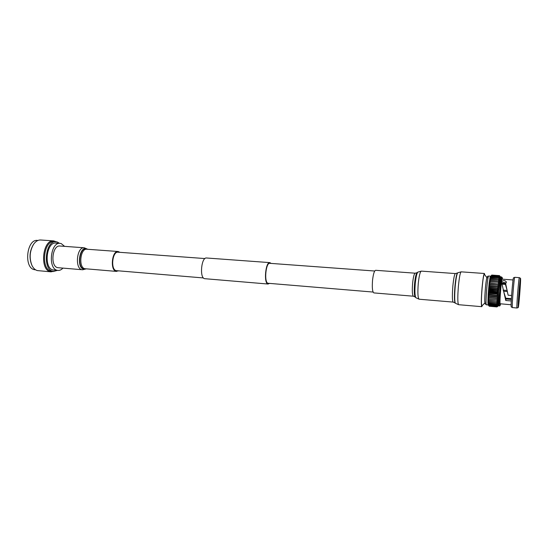 <?xml version="1.0" encoding="UTF-8"?>
<svg xmlns="http://www.w3.org/2000/svg" width="548" height="548" viewBox="0 0 548 548"><rect width="100%" height="100%" fill="white"/><g stroke="black" fill="none" stroke-linecap="round" stroke-linejoin="round"><path stroke-width="0.82" d="M271.075 263.417L269.863 262.615C265.609 261.691 263.581 282.85 267.828 283.953L269.506 283.446M269.863 262.615L206.507 257.992C201.424 257.026 199.383 277.507 204.452 278.665L268.184 284.042M374.722 271.02L269.815 263.321C265.835 262.458 263.944 282.206 267.91 283.254L373.078 292.057M59.52 243.319L57.211 241.956L54.211 241.6C43.648 239.976 40.497 269.328 51.06 271.109L53.683 271.404L57.403 270.383M53.964 271.424L50.409 271.719C39.36 269.869 42.648 239.202 53.683 240.901L56.286 241.757M33.332 244.661C29.551 251.183 29.023 257.95 31.743 264.979M53.683 240.901L40.682 239.997C38.072 239.873 35.723 241.284 33.627 244.216C29.674 251.032 29.119 258.115 31.969 265.465C33.366 268.294 35.175 270 37.401 270.589L51.259 271.863M35.647 269.849L34.38 269.671C23.557 267.869 26.708 238.798 37.524 240.428L37.949 240.462M56.006 241.73C45.477 240.099 42.326 269.486 52.861 271.267L53.683 271.404M64.602 246.36L61.184 243.565L60.102 243.36C50.587 241.887 47.703 268.65 57.225 270.301L57.985 270.431C59.725 270.548 61.362 269.794 62.897 268.164M60.102 243.36L55.937 243.065C46.354 241.586 43.477 268.287 53.053 269.945L57.985 270.431M118.484 270.883L116.046 271.315C109.901 270.102 111.97 250.484 118.121 251.505L119.937 252.327M203.431 277.946L116.142 270.637C110.422 269.493 112.354 251.244 118.08 252.19L118.697 252.313M57.615 267.664C49.984 266.28 52.313 244.846 59.951 246.025L84.248 247.785C76.891 246.614 74.562 268.342 81.912 269.705L57.615 267.664M518.6 299.989L518.572 303.181L519.881 290.392L520.182 282.672L518.504 299.982M503.194 289.871L505.955 298.982L511.346 299.42M505.989 283.09C504.413 282.33 502.995 282.323 501.735 283.076M507.112 290.344L505.605 285.015L505.64 283.542L506.462 282.083C504.879 280.144 503.242 280.096 501.536 281.939L505.763 300.496L511.263 300.948M518.189 307.449L518.237 307.531C518.73 308.072 520.963 280.192 520.566 278.459L520.518 278.322C520.052 277.281 517.723 306.448 518.189 307.449M519.367 277.651L519.36 277.644C518.833 276.699 516.422 306.921 516.935 307.942L516.99 308.017M512.394 307.627L511.209 306.859C510.592 305.873 512.894 277.117 513.531 277.822L514.778 277.315C514.14 276.569 511.743 306.538 512.359 307.551L516.976 308.017L518.237 307.531M513.072 279.959L502.146 279.165C501.42 278.391 499.434 302.852 500.153 303.77L511.126 304.757M499.427 275.61L491.748 275.069L499.427 275.61L500.55 276.884L498.625 291.104L498.269 305.839L496.954 306.914L489.282 306.243L496.954 306.914L498.269 305.839L499.228 305.846C498.365 304.832 500.701 276.034 501.571 276.959L502.317 277.74L502.454 279.185L502.331 278.014C501.667 274.815 499.201 303.873 500.05 305.044L500.516 303.866C500.31 305.442 499.906 306.133 499.303 305.928M490.453 276.185L489.152 283.035L488.131 294.851L487.932 303.037L488.617 305.455M491.748 275.069L490.063 277.22L491.241 276.466L489.926 277.863L491.063 277.377L489.775 278.644L490.898 278.316L489.624 279.569L490.761 279.192L489.467 280.617L490.563 280.597L489.309 281.775L490.398 281.919L489.152 283.035L490.261 283.083L489.001 284.378L490.07 284.844L488.85 285.796L489.912 286.419L488.706 287.268L489.782 287.755L488.569 288.782L489.617 289.693L488.446 290.31L489.508 291.07L488.33 291.844L489.385 292.728L488.227 293.365L489.261 294.646L488.131 294.851L489.186 295.954L488.056 296.29L489.097 297.749L487.994 297.66L489.049 298.941L487.953 298.955L489.001 300.523L487.919 300.146L488.98 301.749L487.905 301.236L488.974 302.667L487.912 302.201L488.98 303.654L487.932 303.037L489.015 304.626L487.967 303.729L489.056 305.181L488.021 304.277L489.124 305.777L488.083 304.674L489.206 306.106L488.165 304.914L489.282 306.243M500.345 276.651L499.468 275.658M491.652 275.158L499.31 275.74L491.631 275.192M491.529 275.425L499.214 275.98L491.508 275.493M491.392 275.863L499.07 276.507L491.364 275.959M491.241 276.466L498.954 277.021L491.22 276.589M491.09 277.226L498.817 277.788L491.063 277.377M490.926 278.137L498.639 278.877L490.898 278.316M490.761 279.192L498.481 279.959L490.734 279.391M490.597 280.377L498.324 281.172L490.563 280.597M490.426 281.679L498.194 282.261L490.398 281.919M490.261 283.083L498.009 283.926L490.227 283.343M490.097 284.576L497.879 285.166L490.07 284.844M489.933 286.145L497.721 286.734L489.912 286.419M489.782 287.755L497.57 288.358L489.761 288.043M489.638 289.406L497.433 290.015L489.617 289.693M489.508 291.07L497.276 291.974L489.487 291.358M489.385 292.728L497.173 293.344L489.371 293.016M489.282 294.365L497.05 295.269L489.261 294.646M489.186 295.954L496.968 296.584L489.172 296.228M489.111 297.489L496.885 298.119L489.097 297.749M489.049 298.941L496.817 299.578L489.042 299.187M489.008 300.297L496.762 300.941L489.001 300.523M488.98 301.544L496.728 302.188L488.98 301.749M488.974 302.667L496.707 303.318L488.974 302.852M488.98 303.654L496.707 304.304L488.987 303.811M489.008 304.496L496.721 305.147L489.015 304.626M489.056 305.181L496.755 305.935L489.063 305.284M489.117 305.709L496.81 306.435L489.124 305.777M489.193 306.058L496.872 306.757L489.206 306.106M499.324 275.706L500.468 276.918L499.406 275.617M499.214 275.98L500.372 277.103L499.31 275.74M499.091 276.418L500.262 277.446L499.194 276.041M498.954 277.021L500.146 277.946L499.07 276.507M498.817 277.788L500.023 278.596L498.933 277.144M498.666 278.699L499.886 279.384L498.79 277.932M498.509 279.761L499.749 280.309L498.639 278.877M498.351 280.953L499.605 281.364L498.481 279.959M498.194 282.261L499.461 282.528L498.324 281.172M498.036 283.672L499.31 283.796L498.166 282.494M497.879 285.166L499.166 285.152L498.009 283.926M497.721 286.734L499.023 286.57L497.851 285.433M497.57 288.358L498.886 288.049L497.694 287.015M497.433 290.015L498.749 289.57L497.55 288.645M497.296 291.68L498.625 291.104L497.406 290.303M497.173 293.344L498.509 292.646L497.276 291.974M497.063 294.988L498.399 294.173L497.159 293.632M496.968 296.584L498.303 295.667L497.05 295.269M496.885 298.119L498.221 297.112L496.954 296.858M496.817 299.578L498.153 298.489L496.872 298.379M496.762 300.941L498.098 299.783L496.803 299.825M496.728 302.188L498.057 300.989L496.755 301.167M496.707 303.318L498.029 302.078L496.721 302.393M496.707 304.304L498.016 303.044L496.707 303.496M496.721 305.147L498.022 303.88L496.707 304.462M496.748 305.832L498.043 304.578L496.721 305.277M496.796 306.359L498.077 305.126L496.755 305.935M496.858 306.716L498.125 305.524L496.81 306.435M496.94 306.901L498.194 305.757L496.872 306.757M511.599 295.488L508.126 295.208L505.64 283.542M520.518 278.322L519.36 277.644L514.784 277.315M487.994 297.66L498.153 298.489M488.056 296.29L498.221 297.112M488.131 294.851L498.303 295.667M488.227 293.365L498.399 294.173M488.33 291.844L498.509 292.646M488.446 290.31L498.625 291.104M488.569 288.782L498.749 289.57M488.706 287.268L498.886 288.049M488.85 285.796L499.023 286.57M489.001 284.378L499.166 285.152M505.955 298.982L505.763 300.496M520.155 285.988L519.689 285.953M519.278 290.344L519.881 290.392M511.353 299.338L505.92 298.893M505.646 298.208L511.394 298.674M507.352 291.557L503.55 291.255M503.256 290.125L507.126 290.426M505.619 284.412L501.995 284.138M501.893 283.7L505.633 283.98M503.27 290.18L507.14 290.481M505.763 298.523L511.373 298.975M501.989 284.117L505.619 284.391M481.754 305.777L481.863 305.866C481.192 304.606 481.267 298.687 482.089 288.104C482.898 279.521 483.644 274.925 484.336 274.308C482.987 273.26 480.411 304.674 481.754 305.777M413.398 296.208C412.281 295.228 412.021 290.892 412.617 283.193C413.308 276.946 414.172 273.61 415.199 273.192L375.627 270.301C374.325 270.691 373.304 273.952 372.558 280.076C371.976 287.638 372.407 291.92 373.859 292.906L413.398 296.208L415.144 296.982M484.775 274.829L484.398 273.486C483.672 274.13 482.884 278.973 482.035 288.001C481.165 299.139 481.089 305.366 481.802 306.681L482.377 305.421M86.084 268.869L83.625 269.164C76.288 267.698 79.467 245.867 86.57 248.73L87.618 249.272M85.933 268.856L83.837 269C76.638 267.554 79.761 246.114 86.735 248.929L87.468 249.265M116.566 271.418L84.762 268.705C78.275 267.472 80.351 248.182 86.844 249.217L118.121 251.505M486.439 304.839L485.185 303.873L484.775 301.023C484.644 296.584 485.521 284.85 486.391 279.884C487.494 274.863 487.727 276.74 488.693 276.034C487.556 275.096 485.213 303.722 486.343 304.757L488.227 304.989M487.206 277.781C486.288 274.815 483.946 301.777 485.028 302.907M458.621 304.702C457.621 303.366 457.546 297.194 458.402 286.172C459.293 277.24 460.224 272.466 461.19 271.842L457.765 272.781C456.854 273.836 456.011 278.261 455.23 286.063C454.47 295.742 454.518 301.469 455.381 303.236L458.621 304.702L481.802 306.681M457.724 272.808L457.457 272.993C456.559 274.034 455.731 278.391 454.963 286.077C454.21 295.598 454.258 301.236 455.114 302.976L455.34 303.202M421.33 271.116C420.138 271.63 419.117 275.699 418.282 283.323C417.555 292.735 417.836 298.03 419.131 299.215L415.898 297.728C414.857 295.975 414.651 291.146 415.288 283.227C415.98 276.863 416.85 273.151 417.905 272.082L421.33 271.116L455.381 273.568C454.484 274.11 453.648 278.254 452.86 286.001C452.121 295.564 452.216 300.921 453.148 302.092L455.08 302.948M417.857 272.116L417.09 272.664C416.083 273.685 415.254 277.213 414.603 283.254C413.993 290.762 414.192 295.358 415.185 297.023L415.857 297.687M204.952 258.56L118.08 252.19M87.707 249.278L84.248 247.785M86.173 268.876L82.522 269.815M498.283 305.839L497.276 306.702M488.693 276.034L490.481 276.158M500.53 276.884L501.571 276.959M503.393 290.646L503.249 290.139M505.646 283.535L501.776 283.248M484.918 302.948L481.945 305.839M486.898 277.665L484.411 274.349M455.381 273.568L457.422 273.02M419.131 299.215L453.148 302.092M415.199 273.192L417.049 272.699M461.19 271.842L484.398 273.486"/></g></svg>
